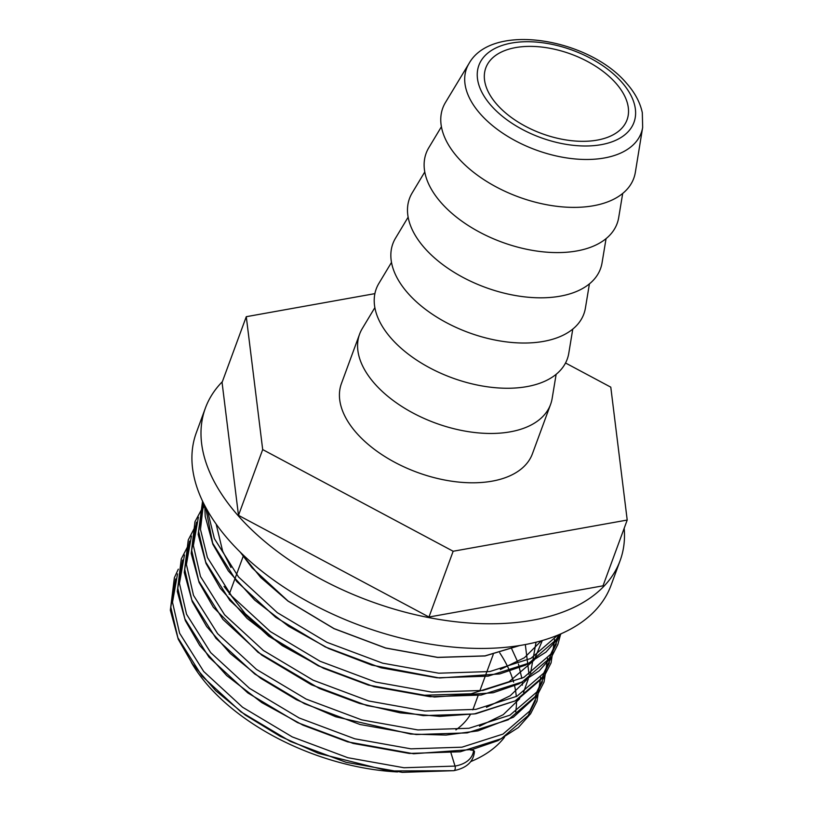 <?xml version="1.0" encoding="UTF-8"?>
<svg xmlns="http://www.w3.org/2000/svg" width="813" height="813" viewBox="0 0 813 813"><rect width="100%" height="100%" fill="white"/><g stroke="black" fill="none" stroke-linecap="round" stroke-linejoin="round"><path stroke-width="1.22" d="M470.798 761.568A176.126 99.105 20.2 0 0 504.467 737.279M515.676 711.853A176.126 99.105 20.2 0 0 516.489 700.501M516.296 696.589A176.126 99.105 20.2 0 0 514.588 685.837M513.623 682.127A176.126 99.105 20.2 0 0 499.741 652.859M511.784 648.987L517.698 661.914M518.46 664.058L521.855 678.398M522.241 682.229L522.373 685.156M470.27 749.952L473.603 750.389L474.477 751.385C473.562 761.669 466.642 768.102 453.735 770.683A3.577 2.134 -100.2 0 0 455.026 766.09L451.022 753.062M191.329 662.361A176.126 99.105 20.2 0 0 208.535 686.091A176.126 99.105 20.2 0 0 397.547 771.944M519.537 645.552L484.995 655.878L437.658 657.351L385.636 647.981L334.072 628.601L288.026 601.01L252.04 567.82L240.384 552.261M624.181 528.267A220.953 124.328 -159.8 0 1 620.106 560.665L611.03 585.33A220.953 124.328 -159.8 0 1 445.453 646.284A220.953 124.328 -159.8 0 1 229.073 540.34A220.953 124.328 -159.8 0 1 196.309 432.74L205.384 408.075A220.953 124.328 -159.8 0 1 222.376 381.653M620.106 560.665A220.953 124.328 -159.8 0 1 454.528 621.62A220.953 124.328 -159.8 0 1 238.148 515.676A220.953 124.328 -159.8 0 1 205.384 408.075M550.584 404.407L532.434 453.735A101.757 57.256 -159.8 0 1 456.184 481.804A101.757 57.256 -159.8 0 1 356.531 433.014A101.757 57.256 -159.8 0 1 341.45 383.462L359.6 334.133A101.757 57.256 20.2 0 0 374.681 383.685A101.757 57.256 20.2 0 0 474.335 432.475A101.757 57.256 20.2 0 0 550.584 404.407A101.757 57.256 20.2 0 0 552.149 398.461L556.143 374.315M391.5 262.396L378.888 283.381A101.757 57.256 20.2 0 0 391.317 338.472A101.757 57.256 20.2 0 0 496.052 387.771A101.757 57.256 20.2 0 0 568.785 353.249L572.779 329.092M408.136 217.183L395.525 238.158A101.757 57.256 20.2 0 0 407.953 293.249A101.757 57.256 20.2 0 0 512.688 342.547A101.757 57.256 20.2 0 0 585.421 308.025L589.415 283.879M424.772 171.96L412.161 192.945A101.757 57.256 20.2 0 0 424.599 248.036A101.757 57.256 20.2 0 0 529.334 297.334A101.757 57.256 20.2 0 0 602.057 262.812L606.061 238.656M441.408 126.747L428.797 147.722A101.757 57.256 20.2 0 0 441.235 202.813A101.757 57.256 20.2 0 0 545.97 252.111A101.757 57.256 20.2 0 0 618.693 217.589L622.697 193.443M469.01 63.495L445.483 102.438A101.757 57.256 20.2 0 0 457.871 157.6A101.757 57.256 20.2 0 0 562.667 206.909A101.757 57.256 20.2 0 0 635.349 172.295L642.666 127.387L642.311 112.702C640.126 102.458 634.902 92.672 626.63 83.353C588.988 38.465 492.231 21.758 469.01 63.495A93.058 52.367 20.2 0 0 480.341 113.942A93.058 52.367 20.2 0 0 576.193 159.043A93.058 52.367 20.2 0 0 642.666 127.387M615.878 83.19A75.243 42.337 20.2 0 0 542.19 47.113A75.243 42.337 20.2 0 0 485.808 67.875A75.243 42.337 20.2 0 0 496.967 104.511A75.243 42.337 20.2 0 0 570.655 140.588A75.243 42.337 20.2 0 0 627.036 119.836A75.243 42.337 20.2 0 0 615.878 83.19M374.864 307.609L362.252 328.594A101.757 57.256 20.2 0 0 359.6 334.133M565.533 362.994L610.787 387.161L627.209 520.046L603.012 585.817L428.959 617.026L238.494 515.351L222.071 382.466L246.278 316.694L374.895 293.635M238.494 515.351L262.69 449.579L246.278 316.694M428.959 617.026L453.156 551.255L262.69 449.579M627.209 520.046L453.156 551.255M525.31 644.546L529.039 674.384M528.328 678.784L523.531 692.371M519.69 698.702L503.247 714.668L479.497 726.222M536.052 642.199L530.493 673.459M526.651 679.79L510.198 695.755L486.459 707.31M542.332 640.512L533.999 660.308L509.111 681.711L471.103 693.784L423.746 695.257L371.714 685.887L320.119 666.497L274.042 638.896L245.292 613.734L224.032 586.407M541.377 640.786L524.436 657.717L500.371 669.495M230.994 567.504L222.64 551.133L216.156 524.111M175.659 578.917L170.811 607.138L177.895 637.778L202.031 676.121L240.851 711.822L290.526 741.497L346.155 762.32L402.272 772.35L453.339 770.694A3.577 2.134 -100.2 0 0 453.705 770.694A3.577 2.134 -100.2 0 0 453.735 770.683M455.9 729.891A134.267 75.548 20.2 0 0 470.331 714.597M472.77 709.84A134.267 75.548 20.2 0 0 473.715 707.493L478.095 695.572M491.123 105.558A82.631 46.504 20.2 0 0 601.234 144.663A82.631 46.504 20.2 0 0 621.721 82.143A82.631 46.504 20.2 0 0 511.611 43.048A82.631 46.504 20.2 0 0 491.123 105.558M535.482 700.572L528.135 715.562L501.275 738.702L460.29 751.781L409.234 753.438L353.116 743.417L297.487 722.584L247.813 692.92L208.992 657.209L184.856 618.866L177.773 588.226L182.61 560.015M542.444 681.67L535.086 696.65L508.237 719.79L467.251 732.879L416.185 734.535L360.078 724.505L304.438 703.682L254.764 674.007L215.943 638.296L191.817 599.953L184.724 569.313L189.571 541.102M549.395 662.758L542.047 677.737L515.188 700.877L474.203 713.966L423.146 715.623L367.029 705.593L311.399 684.77L261.725 655.095L222.904 619.394L198.768 581.051L191.685 550.411L196.533 522.19M556.356 643.845L549.009 658.835L522.149 681.975L481.164 695.054L430.097 696.711L373.99 686.68L318.35 665.857L268.676 636.193L229.855 600.482L205.73 562.139L198.636 531.438L203.535 503.166M559.232 634.557L555.96 639.922L529.111 663.062L488.125 676.152L437.059 677.808L380.941 667.778L325.312 646.955L275.637 617.28L236.817 581.569L212.681 543.226L205.587 507.139M473.603 750.389A44.817 25.223 -159.8 0 1 455.026 766.09L403.97 767.746L347.852 757.716L292.223 736.893L242.548 707.219L203.728 671.518L179.592 633.175L172.498 602.291L177.529 573.897M537.495 694.932L529.832 710.958L502.973 734.098L461.987 747.177L410.921 748.834L354.814 738.804L299.174 717.981L249.5 688.316L210.679 652.605L186.553 614.262L179.449 583.378L184.48 554.984M544.456 676.02L536.783 692.046L509.924 715.186L468.949 728.275L417.882 729.932L361.765 719.901L306.135 699.078L256.461 669.404L217.64 633.693L193.504 595.35L186.411 564.476L191.441 536.082M551.417 657.107L543.745 673.134L516.885 696.274L475.9 709.363L424.833 711.019L368.726 700.989L313.096 680.166L263.412 650.491L224.591 614.791L200.465 576.447L193.372 545.564L198.392 517.17M201.553 510.696L204.744 505.554M558.368 638.205L550.696 654.231L523.846 677.371L482.861 690.45L431.794 692.107L375.687 682.077L320.048 661.254L270.373 631.589L231.553 595.878L207.427 557.535L200.476 529.436L203.524 503.156M557.759 635.166L530.798 658.459L489.812 671.548L438.756 673.205L382.638 663.174L327.009 642.351L277.335 612.677L238.514 576.966L214.378 538.623L207.437 510.473M519.873 645.502L485.015 655.969L437.668 657.443L385.626 648.063L334.031 628.673L287.965 601.071L260.77 577.525L240.069 551.956M229.225 594.313L243.138 556.488M204.764 505.584L205.201 516.397L212.864 544.293L228.331 570.929L254.642 600.055L288.717 626.376L328.554 648.489L371.805 665.115L439.437 677.981L499.7 673.947L525.533 665.136L546.041 652.036L558.358 638.225L561.072 633.764M202.559 501.164L198.159 534.466L206.024 563.48L220.252 588.277L247.122 618.439L282.314 645.654L323.635 668.337L368.462 685.115L434.467 697.026L493.166 692.757L518.846 683.916L539.232 670.816L551.488 657.006L557.85 644.496L560.696 633.927M204.246 504.578L194.978 521.702L191.197 553.409L199.094 582.443L213.341 607.26L257.995 652.311L319.407 688.479L359.559 703.438L400.352 712.879L439.742 716.385L475.778 713.763L516.601 700.44L543.907 676.833L551.062 662.951L554.618 639.394M195.364 526.214L188.26 539.964L184.266 572.515L192.254 601.63L206.644 626.528L230.313 653.54L260.77 678.327L296.481 699.729L335.667 716.751L410.646 734.048L446.032 735.074L478.003 730.867L513.399 717.218L537.312 695.206L544.06 682.005L547.657 658.296M188.413 545.116L181.289 558.897L177.315 591.468L185.323 620.593L199.744 645.512L226.644 675.532L261.786 702.605L302.985 725.166L347.649 741.852L413.624 753.753L472.292 749.484L497.983 740.643L518.359 727.544L530.615 713.733L536.986 701.223L540.706 677.209M178.321 569.171L174.389 577.667L170.334 610.197L178.25 639.252L192.539 664.089L215.628 690.613L245.282 715.034L280.068 736.253L318.32 753.316L388.797 770.958L453.705 770.694M479.812 690.918L493.237 654.435"/></g></svg>
